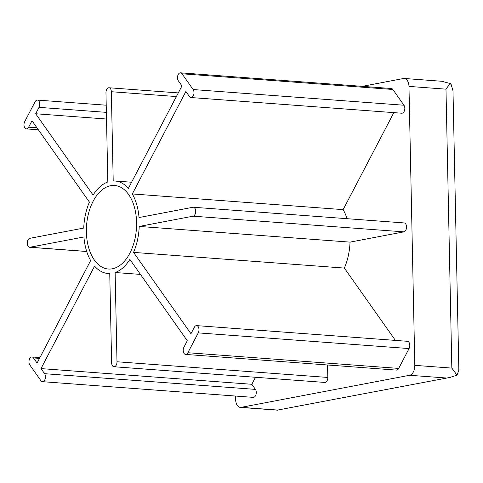 <?xml version="1.0" encoding="UTF-8"?>
<svg xmlns="http://www.w3.org/2000/svg" width="483" height="483" viewBox="0 0 483 483"><rect width="100%" height="100%" fill="white"/><g stroke="black" fill="none" stroke-linecap="round" stroke-linejoin="round"><path stroke-width="0.72" d="M450.029 377.428L277.616 410.061L450.029 377.428L457.015 375.134L451.828 368.1L445.984 89.162C447.717 86.554 449.359 84.736 450.911 83.698L452.994 90.822L458.85 370.213L457.015 375.134M235.553 396.048L235.626 399.471A8.978 5.355 -85.7 0 0 240.335 407.398A8.978 5.355 -85.7 0 0 241.186 407.35L409.626 375.273A8.978 5.355 -85.7 0 0 414.812 365.347L408.968 86.403A8.978 5.355 -85.7 0 0 404.259 78.475A8.978 5.355 -85.7 0 0 403.408 78.53L362.322 86.348M450.911 83.698L441.595 81.253L404.259 78.475M35.67 113.759L39.02 107.347A4.486 2.675 -85.7 0 0 39.588 102.698A4.486 2.675 -85.7 0 0 37.39 100.084A4.486 2.675 -85.7 0 0 35.09 101.774L24.711 121.625A4.486 2.675 -85.7 0 0 24.15 126.268A4.486 2.675 -85.7 0 0 26.348 128.889A4.486 2.675 -85.7 0 0 28.642 127.198L31.999 120.78L89.421 202.111A46.38 27.652 -85.7 0 0 83.74 228.067L29.855 238.324A4.486 2.675 -85.7 0 0 27.259 242.937A4.486 2.675 -85.7 0 0 29.614 247.254A4.486 2.675 -85.7 0 0 30.043 247.23L83.927 236.966A46.38 27.652 -85.7 0 0 90.641 260.56L37.076 363.029L33.478 357.939A4.486 2.675 -85.7 0 0 31.975 356.967A4.486 2.675 -85.7 0 0 29.209 359.877A4.486 2.675 -85.7 0 0 29.807 364.955L40.934 380.713A4.486 2.675 -85.7 0 0 42.438 381.679A4.486 2.675 -85.7 0 0 45.203 378.769A4.486 2.675 -85.7 0 0 44.605 373.691L41.007 368.601L94.577 266.133A46.38 27.652 -85.7 0 0 108.035 273.505A46.38 27.652 -85.7 0 0 109.75 273.541L111.621 362.781A4.486 2.675 -85.7 0 0 113.976 366.748A4.486 2.675 -85.7 0 0 116.995 361.761L115.129 272.521A46.38 27.652 -85.7 0 0 129.873 259.407L187.289 340.744L183.938 347.162A4.486 2.675 -85.7 0 0 183.371 351.805A4.486 2.675 -85.7 0 0 185.569 354.419A4.486 2.675 -85.7 0 0 187.869 352.729L198.247 332.878A4.486 2.675 -85.7 0 0 198.809 328.235A4.486 2.675 -85.7 0 0 196.611 325.614A4.486 2.675 -85.7 0 0 194.317 327.305L190.96 333.723L133.537 252.392A46.38 27.652 -85.7 0 0 139.219 226.436L193.103 216.179A4.486 2.675 -85.7 0 0 195.7 211.566A4.486 2.675 -85.7 0 0 193.345 207.249A4.486 2.675 -85.7 0 0 192.916 207.273L139.032 217.537A46.38 27.652 -85.7 0 0 132.318 193.943L185.883 91.474L189.481 96.57A4.486 2.675 -85.7 0 0 190.984 97.536A4.486 2.675 -85.7 0 0 193.749 94.626A4.486 2.675 -85.7 0 0 193.152 89.548L182.025 73.79A4.486 2.675 -85.7 0 0 180.521 72.824A4.486 2.675 -85.7 0 0 177.756 75.734A4.486 2.675 -85.7 0 0 178.354 80.812L181.952 85.902L128.381 188.37A46.38 27.652 -85.7 0 0 114.924 180.998A46.38 27.652 -85.7 0 0 113.209 180.962L111.338 91.722A4.486 2.675 -85.7 0 0 108.983 87.755A4.486 2.675 -85.7 0 0 105.964 92.742L107.83 181.982A46.38 27.652 -85.7 0 0 93.086 195.096L35.67 113.759L106.514 119.029M190.984 97.536L401.802 113.221A4.486 2.675 -85.7 0 0 404.567 110.311A4.486 2.675 -85.7 0 0 403.969 105.234L392.842 89.476A4.486 2.675 -85.7 0 0 391.345 88.51L180.521 72.824M42.438 381.679L253.255 397.364A4.486 2.675 -85.7 0 0 256.02 394.46A4.486 2.675 -85.7 0 0 255.422 389.383L251.824 384.287L255.489 377.277M41.007 368.601L251.824 384.287M113.976 366.748L324.793 382.433A4.486 2.675 -85.7 0 0 327.812 377.446L327.552 364.985M115.129 272.521L140.456 274.404M185.569 354.419L396.386 370.105A4.486 2.675 -85.7 0 0 398.686 368.414L409.065 348.563A4.486 2.675 -85.7 0 0 409.626 343.92A4.486 2.675 -85.7 0 0 407.435 341.3L196.611 325.614M395.426 340.406L344.355 268.077A46.38 27.652 -85.7 0 0 350.036 242.122L403.921 231.864A4.486 2.675 -85.7 0 0 406.517 227.251A4.486 2.675 -85.7 0 0 404.162 222.935L193.345 207.249M133.537 252.392L344.355 268.077M139.219 226.436L350.036 242.122M347.054 218.684A46.38 27.652 -85.7 0 0 343.135 209.628L393.844 112.63M132.318 193.943L343.135 209.628M86.391 232.027A41.894 24.977 -85.7 0 0 108.373 269.031A41.894 24.977 -85.7 0 0 136.387 229.105A41.894 24.977 -85.7 0 0 114.586 185.472A41.894 24.977 -85.7 0 0 86.391 232.027M241.186 407.35L277.616 410.061M408.968 86.403L445.984 89.162M414.812 365.347L451.828 368.1M193.152 89.548L403.969 105.234M182.025 73.79L392.842 89.476M111.338 91.722L176.38 96.558M39.02 107.347L106.375 112.358M28.642 127.198L36.968 127.814M30.043 247.23L86.705 251.444M33.478 357.939L39.503 358.386M44.605 373.691L255.422 389.383M116.995 361.761L327.812 377.446M187.869 352.729L398.686 368.414M198.247 332.878L409.065 348.563M193.103 216.179L403.921 231.864M409.626 375.273L446.057 377.984M277.665 410.176L240.335 407.398M131.587 182.236L114.924 180.998M178.287 92.911L108.983 87.755M106.224 105.203L37.39 100.084M38.356 129.782L26.348 128.889M86.723 251.504L29.614 247.254M39.932 357.559L31.975 356.967M109.75 273.632L108.035 273.505"/></g></svg>
